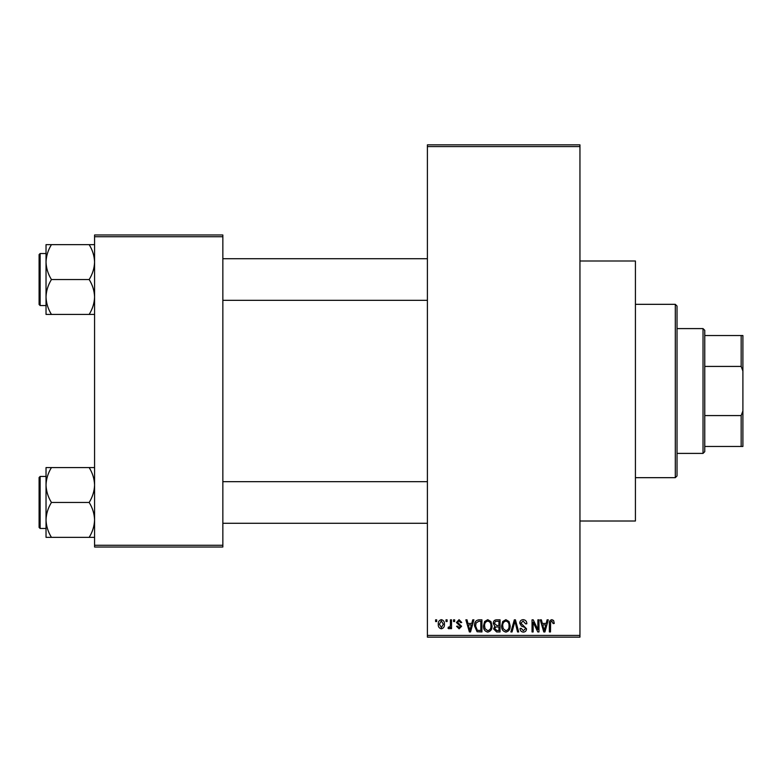 <?xml version="1.0" encoding="UTF-8"?>
<svg xmlns="http://www.w3.org/2000/svg" width="782" height="782" viewBox="0 0 782 782"><rect width="100%" height="100%" fill="white"/><g stroke="black" fill="none" stroke-linecap="round" stroke-linejoin="round"><path stroke-width="1.17" d="M579.951 260.993L635.424 260.993L635.424 521.008L579.951 521.008M446.004 621.553L446.004 619.823L447.099 619.823L447.099 621.553L446.004 621.553M450.412 624.398L450.412 619.823L451.517 619.823L451.517 628.65L450.412 628.65L450.412 627.242L449.093 628.806L448.047 628.327L448.36 627.066L449.161 627.232L450.207 626.196L450.412 624.398M453.56 621.553L453.56 619.823L454.665 619.823L454.665 621.553L453.56 621.553M456.405 622.511L459.063 619.667L461.761 622.501L460.657 622.658L458.995 620.928L457.499 622.296L461.605 626.284L459.112 628.806L456.561 626.284L457.666 626.128L459.073 627.545L460.5 626.47L456.405 622.511M471.781 623.449L472.739 619.823L473.892 619.823L470.539 631.954L469.376 631.954L465.857 619.823L467.01 619.823L467.968 623.449L471.781 623.449M487.763 619.667L490.93 621.563L492.015 625.727C492.259 629.168 490.832 631.299 487.753 632.11C484.732 631.318 483.315 629.236 483.511 625.874L484.605 621.514L487.763 619.667M505.886 619.667L509.053 621.563L510.138 625.727C510.382 629.168 508.955 631.299 505.876 632.11C502.855 631.318 501.438 629.236 501.633 625.874L502.728 621.514L505.886 619.667M551.877 619.667L553.607 620.517L554.262 623.449L553.157 623.606L551.828 621.084L550.636 622.003L550.479 631.954L549.375 631.954L549.375 623.723C549.111 621.504 549.942 620.155 551.877 619.667M427.402 635.424L579.951 635.424L579.951 637.154L427.402 637.154L427.402 144.846L579.951 144.846L579.951 146.576L427.402 146.576M579.951 635.424L579.951 146.576M546.168 623.449L547.117 619.823L548.28 619.823L544.917 631.954L543.764 631.954L540.235 619.823L541.388 619.823L542.346 623.449L546.168 623.449M537.879 629.53L537.879 619.823L538.974 619.823L538.974 631.954L537.801 631.954L533.148 622.228L533.148 631.954L532.043 631.954L532.043 619.823L533.226 619.823L537.879 629.53M519.756 623.186C519.874 620.986 521.017 619.813 523.187 619.667C525.572 619.921 526.794 621.289 526.843 623.762L525.739 623.919L523.09 621.084L520.851 623.156L526.53 628.787C526.452 630.839 525.406 631.944 523.393 632.11C521.242 631.905 520.138 630.693 520.069 628.493L521.174 628.327L523.353 630.693L525.426 628.748L525.074 627.516L521.428 626.069L519.756 623.186M510.871 631.954L514.341 619.823L515.416 619.823L518.691 631.954L517.547 631.954L514.947 621.24L512.034 631.954L510.871 631.954M493.276 623.381C493.295 621.104 494.42 619.921 496.638 619.823L500.05 619.823L500.05 631.954L496.629 631.954L493.589 628.904L494.781 626.362L493.276 623.381M474.527 625.952C474.234 622.501 475.622 620.458 478.701 619.823L481.927 619.823L481.927 631.954L477.098 631.729L474.527 625.952M438.282 624.329C438.067 621.798 439.093 620.243 441.351 619.667C443.58 620.234 444.606 621.749 444.42 624.232C444.616 626.724 443.59 628.249 441.351 628.806C439.142 628.259 438.115 626.763 438.282 624.329M435.594 621.553L435.594 619.823L436.698 619.823L436.698 621.553L435.594 621.553M94.573 234.981L222.85 234.981L222.85 236.721L94.573 236.721L94.573 234.981M222.85 545.279L222.85 547.019L94.573 547.019L94.573 545.279L222.85 545.279L222.85 236.721M94.573 545.279L94.573 236.721M544.761 628.396L545.797 624.867L542.728 624.867L544.252 630.693L544.761 628.396M505.866 630.693C508.232 630.048 509.287 628.386 509.033 625.708C509.19 623.215 508.134 621.67 505.895 621.084C503.588 621.71 502.533 623.322 502.728 625.913L503.197 628.66L505.866 630.693M498.945 630.536L498.945 626.91L495.72 627.027L494.693 628.708L497.029 630.536L498.945 630.536M498.945 625.492L498.945 621.24L495.465 621.397L494.38 623.371L496.775 625.492L498.945 625.492M487.743 630.693C490.109 630.048 491.164 628.386 490.91 625.708C491.067 623.215 490.011 621.67 487.773 621.084C485.456 621.71 484.41 623.322 484.605 625.913L485.075 628.66L487.743 630.693M480.822 630.536L480.822 621.24L478.838 621.24L476.072 623.01L475.622 625.971L477.303 630.292L480.822 630.536M470.383 628.396L471.409 624.867L468.34 624.867L469.874 630.693L470.383 628.396M441.38 627.545L443.316 624.241L441.322 620.928L439.376 624.241L441.38 627.545M675.296 477.675L675.296 304.325L677.026 306.055L677.026 475.945L675.296 477.675L635.424 477.675M675.296 304.325L635.424 304.325M46.03 485.016L46.03 519.913C46.236 513.784 48.034 507.968 51.436 502.464C48.054 497.029 46.255 491.213 46.03 485.016C46.236 478.897 48.034 473.081 51.436 467.577L46.03 467.577L46.03 485.016M40.136 528.466L39.1 527.43L39.1 477.499L40.136 476.463L40.136 528.466L46.03 528.466M94.573 467.577L89.177 467.577C92.55 473.002 94.348 478.819 94.573 485.016C94.368 491.145 92.569 496.961 89.177 502.464L51.436 502.464M89.177 467.577L51.436 467.577M89.177 502.464C92.55 507.899 94.348 513.706 94.573 519.913C94.368 526.032 92.569 531.848 89.177 537.351L51.436 537.351C48.054 531.926 46.255 526.11 46.03 519.913L46.03 537.351L51.436 537.351M89.177 537.351L94.573 537.351M703.028 328.596L704.768 330.327L704.768 451.673L703.028 453.404L703.028 328.596L677.026 328.596M704.768 335.527L742.9 335.527L742.9 446.473L741.17 446.473L741.17 415.574L742.9 410.912M704.768 415.574L741.17 415.574M742.9 371.088L741.17 366.426L741.17 335.527M704.768 366.426L741.17 366.426M704.768 446.473L741.17 446.473M94.573 244.649L89.177 244.649C92.55 250.074 94.348 255.89 94.573 262.087C94.368 268.216 92.569 274.032 89.177 279.536C92.55 284.971 94.348 290.787 94.573 296.984C94.368 303.103 92.569 308.919 89.177 314.423L51.436 314.423C48.054 308.998 46.255 303.181 46.03 296.984C46.236 290.855 48.034 285.039 51.436 279.536C48.054 274.101 46.255 268.294 46.03 262.087C46.236 255.968 48.034 250.152 51.436 244.649L46.03 244.649L46.03 314.423L51.436 314.423M39.1 304.501L39.1 254.57L40.136 253.534L40.136 305.537L39.1 304.501M89.177 244.649L51.436 244.649M89.177 279.536L51.436 279.536M89.177 314.423L94.573 314.423M40.136 476.463L46.03 476.463M427.402 523.266L222.85 523.266M427.402 481.663L222.85 481.663M222.85 258.734L427.402 258.734M222.85 300.337L427.402 300.337M703.028 453.404L677.026 453.404M40.136 305.537L46.03 305.537M40.136 253.534L46.03 253.534"/></g></svg>
